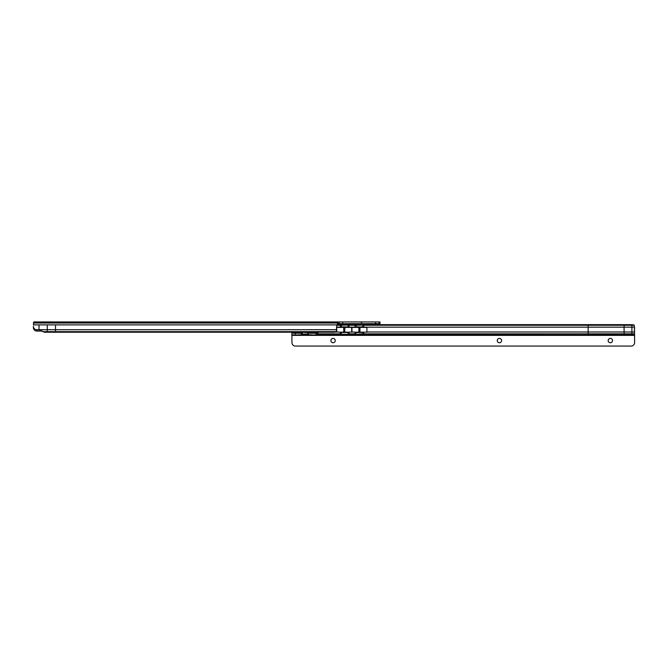 <?xml version="1.0" encoding="UTF-8"?>
<svg xmlns="http://www.w3.org/2000/svg" width="668" height="668" viewBox="0 0 668 668"><rect width="100%" height="100%" fill="white"/><g stroke="black" fill="none" stroke-linecap="round" stroke-linejoin="round"><path stroke-width="1" d="M39.003 329.825L36.865 329.825L36.865 331.069L35.972 330.952A3.465 3.465 0 0 1 33.4 327.604L33.4 326.301A3.465 3.465 0 0 0 36.272 329.716L36.865 329.825M336.455 331.645L55.494 331.645L55.494 324.89L336.814 324.89L337.941 324.723L337.941 323.562L336.814 324.89A1.303 1.303 0 0 0 336.647 325.525L336.455 331.645A3.465 0.893 180 0 1 334.084 332.213L55.494 332.238L55.494 331.645L47.261 331.645L47.261 329.716L39.028 329.716L44.472 332.238L47.261 332.238L47.261 331.645L42.61 331.645M36.272 329.716L39.028 329.716L39.028 324.89L33.4 324.89L33.834 322.602M337.941 323.562L337.941 321.943L379.975 321.943L379.975 323.679L337.941 323.679L355.267 323.696L355.267 324.648M41.725 331.069L36.865 331.069M337.941 321.943L33.834 321.943L33.4 322.928M337.958 321.943L337.958 323.679M339.252 323.679L339.252 321.943M379.107 323.679L379.107 321.943M55.494 324.89L39.028 324.89M336.647 329.716L47.261 329.716L47.261 324.89M47.261 332.238L55.494 332.238M357.873 326.719A0.868 0.868 0 0 0 357.572 327.337L357.564 327.404M608.164 340.571A2.163 2.163 90 0 1 610.335 338.409A2.163 2.163 -90 0 0 608.164 340.571A2.163 2.163 -90 0 0 610.327 342.742A2.163 2.163 90 0 1 608.164 340.571M497.268 340.571A2.163 2.163 90 0 1 499.43 338.409A2.163 2.163 -90 0 0 497.259 340.571A2.163 2.163 -90 0 0 499.43 342.742A2.163 2.163 90 0 1 497.268 340.571M330.911 340.571A2.163 2.163 90 0 1 333.081 338.409A2.163 2.163 -90 0 0 330.911 340.571A2.163 2.163 -90 0 0 333.073 342.742A2.163 2.163 90 0 1 330.911 340.571M309.226 332.238L310.779 332.656L307.714 333.207M300.208 333.207L301.418 332.656L299.272 332.656L298.437 333.207L300.208 333.207L291.849 333.207L291.849 334.944L603.338 334.944M308.583 332.656L300.817 332.238M303.531 332.338L301.418 332.656M307.347 334.643L308.349 334.643L306.47 334.075L303.381 334.092L301.652 334.643L302.696 334.643M333.073 342.742A2.163 2.163 -90 0 0 335.244 340.571A2.163 2.163 -90 0 0 333.073 338.409M499.43 342.742A2.163 2.163 -90 0 0 501.593 340.571A2.163 2.163 -90 0 0 499.43 338.409M610.327 342.742A2.163 2.163 -90 0 0 612.498 340.571A2.163 2.163 -90 0 0 610.327 338.409M300.199 334.944L301.652 334.643M291.916 334.944L291.924 335.378L634.592 335.378L634.592 342.592A3.465 3.465 90 0 1 632.863 345.59A3.465 3.465 90 0 0 634.592 342.592L634.5 327.061L631.895 327.17L631.92 334.944L634.516 334.944L634.308 325.249L631.903 325.249L631.945 324.673A3.465 0.893 179.9 0 1 634.308 325.249M302.337 333.207L300.199 333.207M310.779 332.656L311.605 333.207L309.793 333.207L317.4 333.207L317.384 334.944L317.4 333.858M631.92 324.673L624.104 324.648L624.087 327.17L624.112 334.944L631.92 334.944M624.112 334.944L317.417 334.944L317.4 333.582L318.603 331.996M295.298 333.207L295.298 334.944L316.022 334.944L316.022 333.207M629.331 334.944L634.592 334.944L634.592 335.378M634.5 331.996L366.916 331.996L366.916 327.404L363.609 327.404A0.868 0.868 -90 0 0 363.709 327.17L631.895 327.17L631.903 325.249L588.149 325.249L588.149 333.841L363.751 333.841L363.576 332.171L366.916 332.171M363.709 327.17L363.743 325.249L588.149 325.249L588.166 324.648L337.941 324.648M363.734 326.902L355.084 326.928L355.084 325.316L355.109 327.17A0.868 0.868 -90 0 0 355.217 327.404L348.88 327.404A0.868 0.868 -90 0 0 348.98 327.17L349.013 325.249L348.153 325.049L340.363 325.249L340.379 327.17A0.868 0.868 -90 0 0 340.48 327.404L336.739 327.404L336.739 331.996L335.578 331.996M363.743 325.909L363.743 325.249L362.883 325.049L355.084 325.316M349.005 326.902L340.363 326.919L340.363 325.249L336.68 325.249M634.516 333.207L634.516 334.793L588.166 334.793L588.149 333.841L634.5 333.841L634.508 332.238M340.346 333.14L340.354 333.975L341.223 334.301L348.162 334.301L349.022 333.983L348.846 332.171L351.694 332.013L355.234 332.171L355.084 333.975L355.952 334.301L363.751 333.841M340.421 332.489L348.938 332.514M355.151 332.489L363.668 332.514M317.417 334.793L588.166 334.944M351.961 332.013L351.961 327.404M355.234 332.171L358.883 332.171L358.883 327.404L355.209 327.404A0.868 0.868 -90 0 1 355.109 327.17L348.98 327.17M340.346 326.685L340.379 327.17A0.868 0.868 -90 0 0 340.488 327.404L348.88 327.404M336.739 331.996L340.513 332.171L340.346 333.182M308.349 334.643L309.802 334.944M632.062 346.057L632.863 345.59L632.053 346.057L294.463 346.057L293.653 345.59A3.465 3.465 90 0 1 291.924 342.592L291.924 335.378M355.092 326.919L355.092 325.249L349.013 325.249L349.013 325.909M317.409 332.205L317.4 333.582M340.354 326.928L340.354 325.316M309.76 332.338L306.47 332.338M358.883 327.404L363.609 327.404M358.883 332.171L363.576 332.171M340.513 332.171L348.846 332.171M351.694 332.171L351.694 327.404M351.827 332.171L351.827 327.404M624.104 324.648L588.166 324.648M302.019 334.501A12.993 12.993 0 0 0 303.356 334.751L306.695 334.751A12.993 12.993 0 0 0 307.998 334.509M307.497 334.334L302.504 334.334M308.666 334.075L306.47 334.075M303.531 334.075L301.385 334.075M371.709 324.715L372.994 324.189L360.962 324.189L360.528 323.755L373.604 323.679M337.941 323.045L33.4 323.045M337.941 322.093L33.834 322.093M342.717 323.679L342.717 321.943M375.641 323.679L375.641 321.943M379.165 323.679L379.165 321.943M379.908 323.679L379.908 321.943M40.013 331.069L40.013 329.959M363.651 327.337L357.572 327.337M355.084 332.981L355.084 333.841L349.022 333.841M340.354 332.981L340.354 333.841L317.4 333.841M340.363 327.053L336.647 327.17M341.231 326.719L341.223 325.049M348.162 326.719L348.153 325.049M355.96 326.719L355.952 325.049M362.891 326.719L362.883 325.049M340.354 332.948L340.354 333.975M355.084 332.948L355.084 333.975M355.96 332.697L355.952 334.301M362.891 332.697L362.891 334.301M341.231 332.697L341.223 334.301M348.162 332.697L348.162 334.301M316.214 334.944L316.214 333.207M359.96 332.171L359.96 327.404M344.797 332.171L344.797 327.404M343.719 332.171L343.719 327.404M360.962 324.189L362.248 324.715M361.755 322.527L360.344 321.943M372.994 324.189L373.42 323.755M299.272 332.656L300.283 332.338M299.414 334.643L298.437 334.944M310.637 334.643L311.605 334.944M291.849 334.944L291.849 333.207"/></g></svg>
